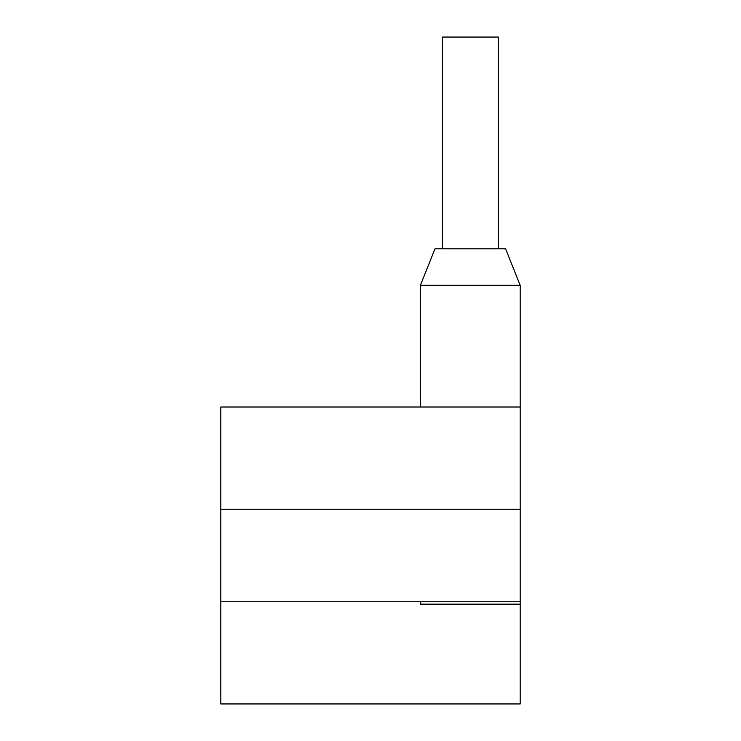 <?xml version="1.0" encoding="UTF-8"?>
<svg xmlns="http://www.w3.org/2000/svg" width="741" height="741" viewBox="0 0 741 741"><rect width="100%" height="100%" fill="white"/><g stroke="black" fill="none" stroke-linecap="round" stroke-linejoin="round"><path stroke-width="1.11" d="M220.809 509.234L520.191 509.234L520.191 407.013L220.809 407.013L220.809 703.95L520.191 703.95L520.191 604.156L420.397 604.156L420.397 601.729M220.809 601.729L520.191 601.729L520.191 604.156M520.191 509.234L520.191 601.729M520.191 407.013L520.191 285.313L420.397 285.313L420.397 407.013M420.397 285.313L435.004 248.8L505.584 248.8L520.191 285.313M442.303 248.8L442.303 37.05L498.285 37.05L498.285 248.8"/></g></svg>
